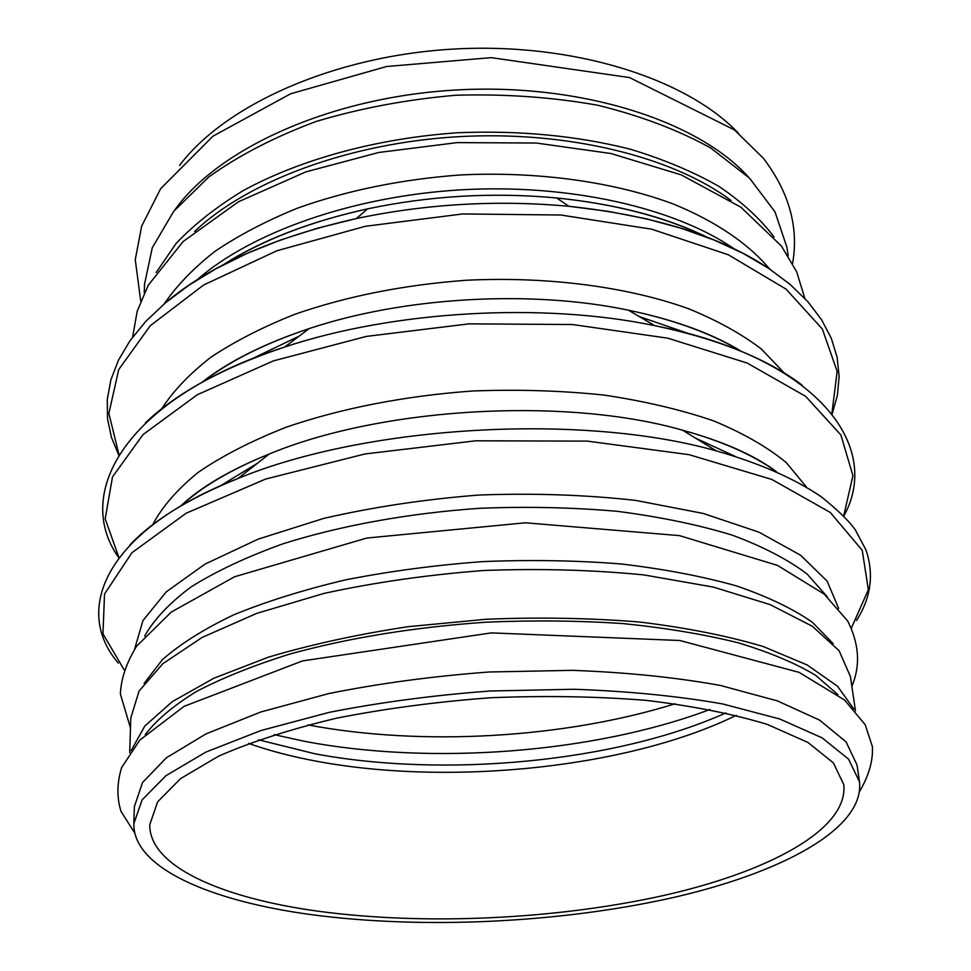 <?xml version="1.0" encoding="UTF-8"?>
<svg xmlns="http://www.w3.org/2000/svg" width="971" height="971" viewBox="0 0 971 971"><rect width="100%" height="100%" fill="white"/><g stroke="black" fill="none" stroke-linecap="round" stroke-linejoin="round"><path stroke-width="1.46" d="M144.254 292.999L144.521 284.272L152.277 247.763L173.675 211.387L208.826 176.928C238.805 155.445 274.587 136.96 316.145 121.46C360.302 108.23 406.873 99.479 455.885 95.243C505.054 93.823 552.329 97.161 597.711 105.232C640.775 115.84 678.438 130.102 710.687 147.993L749.563 178.179L775.004 211.86L786.898 247.241L788.185 255.871M156.149 272.499L176.067 243.515C193.848 224.653 216.193 207.041 243.114 190.668C300.367 159.378 377.306 138.198 458.045 132.736C519.558 130.26 576.944 135.746 630.203 149.182C663.594 159.305 693.124 171.673 718.771 186.286C741.868 201.895 760.281 218.754 773.996 236.875M738.397 133.173C686.436 78.433 572.999 42.154 453.226 49.084C333.441 55.966 224.932 105.038 179.599 165.398M748.398 177.025C698.064 120.841 580.609 82.766 455.581 90.024C330.553 97.173 218.244 148.502 174.707 210.112M194.625 231.45C247.18 181.443 348.917 143.028 458.276 136.693C567.634 130.417 673.109 156.889 731.066 200.512M769.554 268.931C748.605 243.855 716.003 221.473 673.243 203.971C614.012 181.917 538.104 171.199 460.485 174.95C401.545 179.307 347.157 190.401 297.284 208.231C266.054 220.963 238.575 235.37 214.834 251.44C193.532 268.178 176.673 285.644 164.257 303.838M833.203 643.688L812.424 622.302C792.955 608.756 767.66 596.631 736.576 585.938C702.397 576.325 663.909 569.006 621.112 563.969C576.507 560.437 530.397 559.648 482.769 561.602C435.239 565.134 389.517 571.227 345.615 579.857C303.68 589.773 266.297 601.474 233.453 614.946C203.801 629.147 180.072 644.089 162.278 659.795L144.109 683.426M145.225 734.61C156.452 719.972 173.518 705.589 196.433 691.498C222.638 677.782 253.989 665.244 290.475 653.871C349.451 637.716 414.714 627.145 486.265 622.168C533.249 620.166 578.801 620.639 622.945 623.576C665.378 627.885 703.744 634.269 738.045 642.753C769.433 652.245 795.285 663.084 815.604 675.294L837.973 694.666M859.493 781.801L857.041 765.014L846.105 741.917L819.621 720.142L777.455 700.916L720.518 685.477C675.901 677.394 626.526 672.345 572.417 670.342L489.141 671.993C432.86 676.204 379.37 683.402 328.671 693.585L260.835 711.986L206.058 733.858L166.369 757.805L142.567 782.48L134.362 806.683L133.852 823.651C132.845 867.868 210.634 901.185 311.825 914.706C422.009 929.344 557.512 923.033 669.274 898.43C779.98 873.742 864.651 829.21 859.493 781.801L848.593 759.164L822.085 737.839L779.786 719.013L722.642 703.939C677.843 696.061 628.261 691.17 573.897 689.264L490.234 691C433.685 695.212 379.94 702.349 328.999 712.411L260.847 730.568L205.828 752.112L165.968 775.671L142.082 799.898L133.852 823.651M318.864 911.308C424.278 925.472 554.55 919.488 661.737 895.917C767.964 872.261 848.581 829.659 843.775 784.604L833.385 762.89L807.969 742.463L767.442 724.463C733.226 714.001 692.76 705.953 646.006 700.346C596.534 696.401 544.743 695.539 490.622 697.748C436.61 701.778 385.256 708.587 336.561 718.188C290.778 729.136 251.489 741.771 218.706 756.106L180.521 778.645L157.63 801.852L149.789 824.622C148.927 866.472 222.383 898.272 318.864 911.308M129.701 752.683L130.794 717.994L139.059 691.061L162.8 663.739L202.271 637.364L256.684 613.405L324.011 593.415C374.333 582.454 427.422 574.832 483.291 570.523C539.269 568.375 592.893 569.856 644.137 574.953L713.321 587.079L770.124 604.617L812.363 626.283L839.09 650.704L850.39 676.496L855.475 710.833M131.146 750.619L144.752 726.114L172.328 701.62L213.851 678.231L268.384 657.173C310.599 644.623 357.073 634.464 407.796 626.72L486.095 619.255C539.233 617.095 590.38 618.017 639.537 622.023C686.315 627.703 727.582 635.884 763.315 646.552L807.253 665.014L837.463 686.181L853.8 708.951M689.653 333.939L639.161 316.485M299.25 336.087L251.101 359.221M734.1 248.794C674.942 207.928 569.965 183.604 461.334 189.818C352.704 196.13 251.222 232.36 197.149 279.757M705.844 236.778C664.759 216.897 615.031 203.959 556.638 197.963C493.074 192.076 430.068 195.705 367.596 208.862C310.283 221.534 262.364 240.092 223.852 264.561M770.586 269.635C721.829 236.621 654.6 215.513 568.885 206.301C497.443 199.747 426.609 203.837 356.393 218.548C272.305 237.555 207.94 266.248 163.31 304.651M831.868 413.61L837.16 371.408L822.34 328.999L786 289.079L728.311 254.766L651.675 229.18L560.85 215.016L462.73 213.948L365.375 226.279L276.784 250.797L203.594 285.025L150.238 325.734L118.717 369.563L108.873 413.403L118.984 454.719M784.18 372.925L761.41 349.05C741.71 334.024 717.508 320.612 688.803 308.814C628.067 286.906 548.372 276.262 466.553 280.243C404.385 284.806 347.315 296.094 295.342 314.106C262.983 326.911 234.812 341.307 210.828 357.292C189.551 373.871 173.166 391.046 161.684 408.815M740.946 351.271C711.549 333.454 674.056 319.762 628.455 310.198C530.919 289.625 403.681 296.968 309.154 328.611C264.962 343.358 229.29 361.261 202.138 382.343M801.961 385.05C767.648 358.93 718.589 339.134 654.77 325.661C542.437 302.163 393.692 310.732 284.794 346.999C222.954 367.706 176.491 393.012 145.407 422.907M843.702 515.892L852.939 475.681L840.874 434.947L805.663 396.362L747.185 363.045L667.781 338.175L572.55 324.532L469.066 323.853L366.346 336.415L273.312 360.921L197.295 394.748L143.04 434.571L112.49 476.943L105.184 518.793L118.984 557.682M806.403 486.993L786.304 462.633C767.563 447.146 743.349 433.236 713.673 420.892C681.12 409.738 644.526 401.132 603.926 395.051C561.651 390.645 517.98 389.286 472.938 390.985C405.49 395.731 340.894 408.39 286.129 427.24C251.683 440.785 222.359 455.824 198.157 472.379C177.232 489.433 162.072 506.874 152.702 524.692M776.327 471.724C753.29 454.974 722.011 441.125 682.504 430.177C565.583 396.629 381.542 407.25 269.258 454.003C231.268 469.418 201.786 486.774 180.837 506.061M776.46 471.675C754.418 455.205 723.092 441.368 682.504 430.177L716.392 450.908C582.564 412.796 366.54 425.249 237.98 478.497C188.957 498.317 152.896 520.505 129.811 545.083M851.421 627.982L868.365 589.713L862.224 550.314L830.314 512.482L771.872 479.456L689.022 454.659L587.394 441.125L475.802 440.798L364.999 453.955L265.593 479.067L186.153 513.222L131.886 552.754L104.54 594.009L102.962 633.845L124.191 669.917M838.665 608.465L827.134 581.119L800.59 555.218L758.994 532.181L703.32 513.465L635.714 500.405C585.719 494.809 533.455 493.025 478.934 495.04C424.545 499.3 372.828 507.093 323.804 518.393L258.152 539.136L204.99 564.127L166.332 591.8L142.943 620.578L134.629 649.053M827.219 596.74L807.083 574.007C788.003 559.575 763.072 546.612 732.28 535.142C698.38 524.801 660.134 516.875 617.532 511.353C573.108 507.432 527.168 506.413 479.698 508.294C408.621 513.21 340.554 525.614 283.083 543.772C246.974 556.771 216.351 571.118 191.202 586.836C169.549 602.979 154.037 619.401 144.643 636.102M248.649 743.446C269.331 750.741 292.028 756.688 316.728 761.264C450.374 786.304 629.184 767.903 736.249 715.336M258.602 739.829L314.616 753.714C444.657 778.317 616.561 762.101 725.932 712.884M274.125 734.646L304.166 741.237C431.015 765.536 593.912 753.168 709.922 709.51M308.038 724.936C422.106 746.529 564.297 738.324 675.124 703.769M735.12 456.358L695.272 437.994M257.473 463.24L220.004 486.058M140.734 301.059L135.26 259.706L141.632 226.219L160.603 188.762L212.94 136.195L290.608 93.786L386.592 66.501L491.18 57.641L629.584 77.583L734.404 129.896L763.4 158.285C789.192 192.27 798.927 227.335 792.591 263.469M132.602 337.119L137.239 311.108L148.284 285.158L183.143 241.524L238.478 201.762L305.865 171.879L378.763 152.471L457.147 142.616L536.223 143.016L611.111 153.552L681.326 174.926L740.922 207.224L781.473 246.1L796.669 271.771L804.813 298.364M832.159 413.974L837.39 395.44L839.126 376.505L837.16 357.413L831.334 338.394L821.563 319.714L807.799 301.617L790.054 284.357L768.401 268.178L742.973 253.297L713.964 239.971L681.666 228.416L646.419 218.827L608.659 211.411L568.885 206.301L556.638 197.963C615.893 204.056 665.839 217.043 706.463 236.936M118.729 455.12L111.41 437.302L107.514 418.695L107.271 399.494L110.864 379.94L118.426 360.253L130.017 340.7L145.662 321.51L165.313 302.952L188.859 285.256L216.145 268.676L246.901 253.48L280.813 239.91L317.481 228.197L356.393 218.548L367.596 208.862C309.433 221.728 261.32 240.371 223.245 264.792M843.835 516.026C883.161 445.143 816.053 357.449 654.77 325.661L628.455 310.198C675.197 319.981 712.945 333.781 741.723 351.599M118.875 557.827C71.648 491.933 128.245 397.103 284.794 346.999L309.154 328.611C264.112 343.613 228.331 361.54 201.834 382.416M118.268 663.035C71.308 608.429 108.06 529.219 237.98 478.497L269.258 454.003C230.224 469.794 200.694 487.126 180.691 506.025M716.392 450.908C759.613 463.288 794.606 478.606 821.345 496.836C838.167 510.394 849.504 521.427 855.342 529.935L866.011 550.047C874.155 574.31 870.999 597.784 856.519 620.481M130.478 727.947L120.392 694.071C120.974 678.911 126.388 662.95 136.62 646.164L171.321 612.046L234.581 576.75L366.844 538.043L525.42 522.799L679.445 535.616L777.443 565.377L824.161 594.07L847.695 621.015C859.214 643.809 860.609 665.584 851.846 686.351M134.823 833.167L120.987 811.319C116.702 797.409 116.933 782.796 121.666 767.491L139.836 740.072L184.126 706.33L302.527 660.911L491.265 632.886L679.846 640.496L799.048 672.357L844.564 700.006L865.197 724.718L872.407 746.687C873.147 760.718 868.887 775.611 859.638 791.365"/></g></svg>
